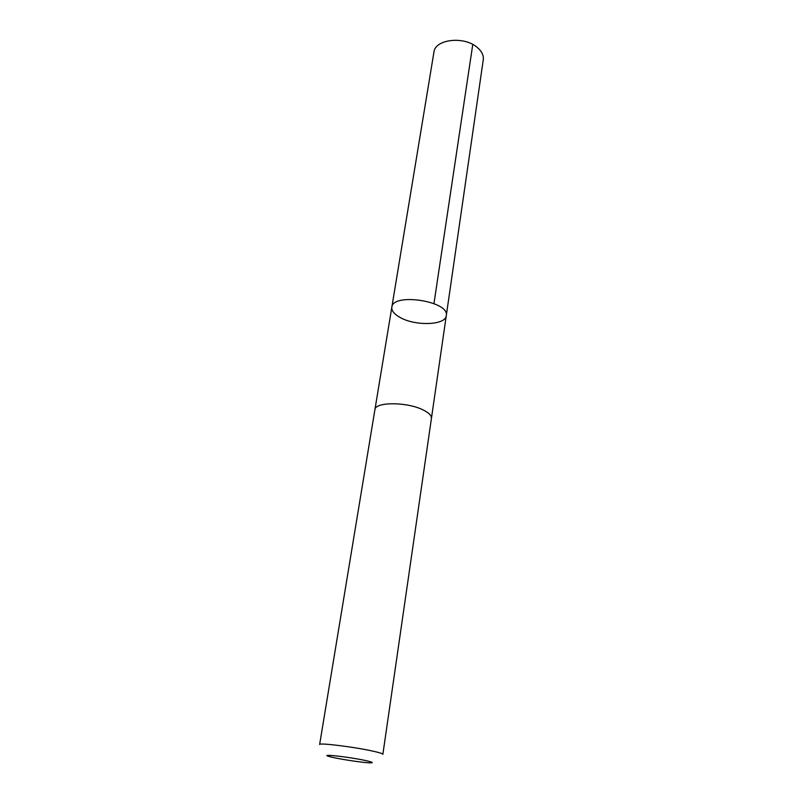 <?xml version="1.0" encoding="UTF-8"?>
<svg xmlns="http://www.w3.org/2000/svg" width="803" height="803" viewBox="0 0 803 803"><rect width="100%" height="100%" fill="white"/><g stroke="black" fill="none" stroke-linecap="round" stroke-linejoin="round"><path stroke-width="1.2" d="M399.944 317.376C394.163 314.124 391.452 310.731 391.834 307.198C392.647 292.382 449.991 301.255 446.287 315.629C445.705 325.325 415.171 326.289 399.944 317.376M483.276 59.763C483.807 55.297 481.7 51.111 476.972 47.206C463.763 35.824 434.965 39.317 433.941 52.125L391.834 307.198C392.647 292.382 449.991 301.255 446.287 315.629L483.276 59.763M423.322 410.042C407.422 401.771 374.941 401.711 374.901 409.721L319.634 744.522C318.49 742.534 354.284 746.941 372.883 751.136C379.498 752.612 382.83 753.666 382.87 754.308L431.422 418.473C431.693 415.703 428.993 412.893 423.322 410.042M365.084 760.441C348.321 756.807 318.46 753.565 329.12 756.486C335.995 758.624 363.016 762.8 370.213 762.85C374.128 762.85 372.411 762.047 365.084 760.441M433.961 303.574L472.766 44.466M431.442 418.323L446.287 315.629M374.931 409.58L391.834 307.198"/></g></svg>
